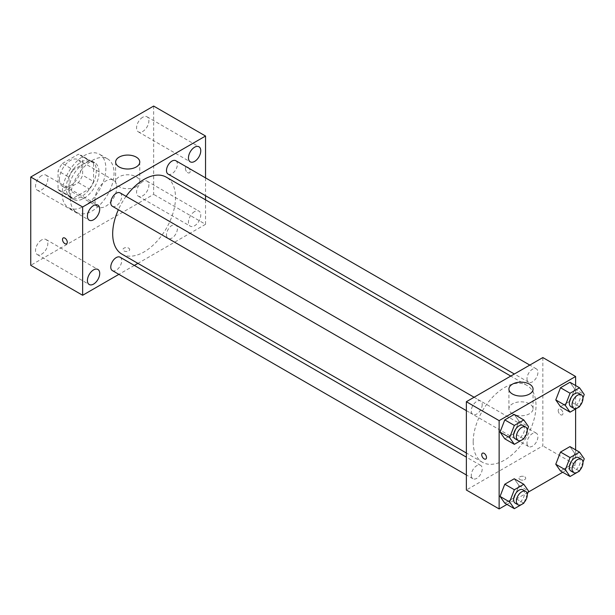 <?xml version="1.0" encoding="UTF-8"?>
<svg xmlns="http://www.w3.org/2000/svg" width="615" height="615" viewBox="0 0 615 615"><rect width="100%" height="100%" fill="white"/><g stroke="black" fill="none" stroke-linecap="round" stroke-linejoin="round"><path stroke-width="0.46" stroke-dasharray="3.08 2.31" d="M94.933 199.883A15.452 8.918 120 0 0 98.131 206.955A15.452 8.918 120 0 0 113.583 198.038A15.452 8.918 120 0 0 113.583 180.195A15.452 8.918 120 0 0 101.675 184.339A15.452 8.918 120 0 0 94.933 199.883M59.424 179.388A15.452 8.918 120 0 0 62.63 186.46A15.452 8.918 120 0 0 78.074 177.535A15.452 8.918 120 0 0 78.074 159.7A15.452 8.918 120 0 0 66.174 163.836A15.452 8.918 120 0 0 59.424 179.388M62.338 163.513L78.366 154.257A20.749 11.977 120 0 1 80.726 155.111A20.749 11.977 120 0 1 82.641 156.733L82.641 175.237A20.749 11.977 120 0 1 78.366 182.64L62.338 191.895A20.749 11.977 120 0 1 59.978 191.05A20.749 11.977 120 0 1 58.064 189.428L58.064 170.924A20.749 11.977 120 0 1 62.338 163.513L73.262 169.817L89.29 160.569L78.366 154.257M78.366 182.64L89.29 188.951L73.262 198.199L62.338 191.895M58.064 189.428L68.988 195.731L68.988 177.228L58.064 170.924M68.988 195.731A20.749 11.977 120 0 0 70.902 197.354A20.749 11.977 120 0 0 73.262 198.199M89.29 188.951A20.749 11.977 120 0 0 93.565 181.54L82.641 175.237M89.29 160.569A20.749 11.977 120 0 1 91.65 161.414A20.749 11.977 120 0 1 93.565 163.037L93.565 181.54M73.262 169.817A20.749 11.977 120 0 0 68.988 177.228M81.272 196.731A21.241 12.262 -60 0 1 70.656 197.784A21.241 12.262 -60 0 1 70.656 173.253A21.241 12.262 -60 0 1 91.896 160.992A21.241 12.262 -60 0 1 95.156 178.012A21.241 12.262 -60 0 1 81.272 196.731M84.009 198.307A21.241 12.262 120 0 0 97.885 179.588A21.241 12.262 120 0 0 94.625 162.568A21.241 12.262 120 0 0 78.259 168.256A21.241 12.262 120 0 0 68.988 189.635A21.241 12.262 120 0 0 73.385 199.36A21.241 12.262 120 0 0 84.009 198.307M93.565 163.037L82.641 156.733M62.161 193.579A30.896 17.843 120 0 0 68.557 207.724A30.896 17.843 120 0 0 99.453 189.881A30.896 17.843 120 0 0 99.453 154.204A30.896 17.843 120 0 0 75.645 162.483A30.896 17.843 120 0 0 62.161 193.579M70.348 198.307A30.896 17.843 120 0 0 76.752 212.452A30.896 17.843 120 0 0 107.648 194.609A30.896 17.843 120 0 0 107.648 158.931A30.896 17.843 120 0 0 83.84 167.211A30.896 17.843 120 0 0 70.348 198.307M142.726 117.25A8.695 5.02 120 0 0 137.045 124.914A8.695 5.02 120 0 0 138.375 131.887A8.695 5.02 120 0 0 147.077 126.867A8.695 5.02 120 0 0 147.077 116.819A8.695 5.02 120 0 0 142.726 117.25M41.674 175.59A8.695 5.02 120 0 0 35.993 183.262A8.695 5.02 120 0 0 37.323 190.227A8.695 5.02 120 0 0 46.025 185.207A8.695 5.02 120 0 0 46.025 175.16A8.695 5.02 120 0 0 41.674 175.59M41.674 239.927A8.695 5.02 120 0 0 35.993 247.591A8.695 5.02 120 0 0 37.323 254.564A8.695 5.02 120 0 0 46.025 249.544A8.695 5.02 120 0 0 46.025 239.496A8.695 5.02 120 0 0 41.674 239.927M142.726 181.586A8.695 5.02 120 0 0 137.045 189.251A8.695 5.02 120 0 0 138.375 196.223A8.695 5.02 120 0 0 147.077 191.204A8.695 5.02 120 0 0 147.077 181.156A8.695 5.02 120 0 0 142.726 181.586M153.65 106.064L153.65 194.363L30.75 265.319M194.617 211.545A8.695 5.02 120 0 0 188.936 219.209A8.695 5.02 120 0 0 190.266 226.182A8.695 5.02 120 0 0 198.968 221.162A8.695 5.02 120 0 0 198.968 211.114A8.695 5.02 120 0 0 194.617 211.545M136.238 186.668A12.069 6.965 180 0 1 123.085 188.182A12.069 6.965 180 0 1 115.635 181.74A12.069 6.965 180 0 1 127.705 174.775A12.069 6.965 180 0 1 139.774 181.74A12.069 6.965 180 0 1 136.238 186.668M205.541 199.844L205.541 224.321L153.65 194.363M205.541 224.321L137.914 263.374M134.339 265.434L118.887 274.351M128.727 248.176A3.383 1.953 180 0 1 129.719 249.552A3.383 1.953 180 0 1 126.336 251.504A3.383 1.953 180 0 1 122.962 249.552A3.383 1.953 180 0 1 125.045 247.753A3.383 1.953 180 0 1 128.727 248.176M128.727 248.168A3.383 1.953 180 0 1 129.719 249.552A3.383 1.953 180 0 1 126.336 251.504A3.383 1.953 180 0 1 122.962 249.552A3.383 1.953 180 0 1 125.045 247.745A3.383 1.953 180 0 1 128.727 248.168M63.199 237.951L63.199 237.951A3.383 1.953 60 0 1 65.805 238.858A3.383 1.953 60 0 1 67.281 242.256A3.383 1.953 60 0 1 66.581 243.809L66.581 243.809M205.541 177.873L205.541 195.716M185.399 168.548A3.383 1.953 -120 0 0 186.875 171.946A3.383 1.953 -120 0 0 189.482 172.853A3.383 1.953 -120 0 0 189.482 168.948A3.383 1.953 -120 0 0 186.099 166.996A3.383 1.953 -120 0 0 185.399 168.548A3.383 1.953 -120 0 0 186.875 171.946A3.383 1.953 -120 0 0 189.474 172.853A3.383 1.953 -120 0 0 189.474 168.948A3.383 1.953 -120 0 0 186.099 166.996A3.383 1.953 -120 0 0 185.399 168.548M168.087 174.091A7.726 4.459 120 0 0 175.813 169.632A7.726 4.459 120 0 0 175.813 160.715M112.368 270.592A7.726 4.459 120 0 0 120.094 266.134A7.726 4.459 120 0 0 120.094 257.208M166.488 234.892A7.726 4.459 120 0 0 168.087 238.428A7.726 4.459 120 0 0 175.813 233.969A7.726 4.459 120 0 0 175.813 225.044A7.726 4.459 120 0 0 169.855 227.112A7.726 4.459 120 0 0 166.488 234.892M112.368 206.256A7.726 4.459 120 0 0 118.326 204.188A7.726 4.459 120 0 0 121.693 196.416A7.726 4.459 120 0 0 120.094 192.879M121.885 254.118A44.418 25.646 120 0 0 166.304 228.472A44.418 25.646 120 0 0 166.304 177.181M126.083 196.331A44.418 25.646 120 0 0 118.357 209.715M473.189 441.924A44.418 25.646 120 0 0 482.391 462.257A44.418 25.646 120 0 0 526.809 436.612A44.418 25.646 120 0 0 526.809 385.321A44.418 25.646 120 0 0 492.577 397.221A44.418 25.646 120 0 0 473.189 441.924M482.206 404.555A7.726 4.459 -60 0 1 478.831 412.327A7.726 4.459 -60 0 1 472.881 414.395A7.726 4.459 -60 0 1 472.881 405.477A7.726 4.459 -60 0 1 480.607 401.018A7.726 4.459 -60 0 1 482.206 404.555M526.994 443.023A7.726 4.459 120 0 0 528.593 446.559A7.726 4.459 120 0 0 536.318 442.1A7.726 4.459 120 0 0 536.318 433.183A7.726 4.459 120 0 0 530.368 435.251A7.726 4.459 120 0 0 526.994 443.023M471.282 475.195A7.726 4.459 120 0 0 472.881 478.731A7.726 4.459 120 0 0 480.607 474.273A7.726 4.459 120 0 0 480.607 465.347A7.726 4.459 120 0 0 474.649 467.415A7.726 4.459 120 0 0 471.282 475.195M526.994 378.694A7.726 4.459 120 0 0 528.593 382.23A7.726 4.459 120 0 0 536.318 377.771A7.726 4.459 120 0 0 536.318 368.846A7.726 4.459 120 0 0 530.368 370.922A7.726 4.459 120 0 0 526.994 378.694M542.837 357.561L542.837 445.867L466.362 490.017M575.609 449.865L575.609 464.786L542.837 445.867M575.609 464.786L562.687 472.251M528.062 492.238L506.968 504.415M519.959 479.569A3.383 1.953 0 0 0 523.642 479.992A3.383 1.953 0 0 0 525.733 478.186A3.383 1.953 0 0 0 522.35 476.241A3.383 1.953 0 0 0 518.975 478.186A3.383 1.953 0 0 0 519.959 479.569A3.383 1.953 0 0 0 523.642 479.992A3.383 1.953 0 0 0 525.733 478.186A3.383 1.953 0 0 0 522.35 476.233A3.383 1.953 0 0 0 518.975 478.186A3.383 1.953 0 0 0 519.959 479.569M574.694 388.995L569.959 382.269L574.694 388.995L569.959 401.188L560.503 406.653L569.959 401.188L574.694 388.995L584.25 394.515M518.975 485.496L514.248 478.77L518.975 485.496L514.248 497.689L504.784 503.155L514.248 497.689L518.975 485.496L528.539 491.016M575.609 385.528L575.609 408.967M574.694 453.332L569.959 446.605L574.694 453.332L569.959 465.524L560.503 470.99L569.959 465.524L574.694 453.332L584.25 458.852M518.975 421.167L514.248 414.433L518.975 421.167L514.248 433.36L504.784 438.818L514.248 433.36L518.975 421.167L528.539 426.687M558.197 410.582A3.383 1.953 -120 0 0 559.673 413.987A3.383 1.953 -120 0 0 562.279 414.887A3.383 1.953 -120 0 0 562.279 410.989A3.383 1.953 -120 0 0 558.897 409.037A3.383 1.953 -120 0 0 558.197 410.582A3.383 1.953 -120 0 0 559.673 413.987A3.383 1.953 -120 0 0 562.271 414.894A3.383 1.953 -120 0 0 562.271 410.989A3.383 1.953 -120 0 0 558.897 409.037A3.383 1.953 -120 0 0 558.197 410.582M482.429 453.186L482.429 453.186A3.383 1.953 60 0 1 485.035 454.093A3.383 1.953 60 0 1 486.511 457.491A3.383 1.953 60 0 1 485.812 459.036L485.804 459.044M512.449 413.734A12.069 6.965 180 0 1 508.913 408.806A12.069 6.965 180 0 1 520.99 401.833A12.069 6.965 180 0 1 533.059 408.806A12.069 6.965 180 0 1 525.602 415.24A12.069 6.965 180 0 1 512.449 413.734M527.247 430.008L524.095 438.126M515.209 438.833A7.726 4.459 120 0 0 522.935 434.375A7.726 4.459 120 0 0 522.935 425.457M523.803 438.872L514.248 433.36M582.959 397.844L579.807 405.962M570.928 406.669A7.726 4.459 120 0 0 578.654 402.21A7.726 4.459 120 0 0 578.654 393.293M579.522 406.707L569.959 401.188M527.247 494.345L524.095 502.463M515.209 503.17A7.726 4.459 120 0 0 522.935 498.711A7.726 4.459 120 0 0 522.935 489.786M523.803 503.208L514.248 497.689M582.959 462.173L579.807 470.291M570.928 471.005A7.726 4.459 120 0 0 578.654 466.547A7.726 4.459 120 0 0 578.654 457.622M579.522 471.044L569.959 465.524M62.63 186.46L98.131 206.955M78.074 159.7L113.583 180.195M94.625 162.568L91.896 160.992M73.385 199.36L70.656 197.784M91.65 161.414L80.726 155.111M70.902 197.354L59.978 191.05M107.648 158.931L99.453 154.204M76.752 212.452L68.557 207.724M138.375 131.887L190.266 161.845M147.077 116.819L198.968 146.777M37.323 190.227L89.213 220.185M46.025 175.16L97.916 205.126M37.323 254.564L89.213 284.522M46.025 239.496L97.916 269.455M138.375 196.223L190.266 226.182M147.077 181.156L198.968 211.114M115.635 162.037L115.635 181.74M139.774 162.037L139.774 181.74M526.809 385.321L510.781 376.072M482.391 462.257L466.362 453.001M466.362 410.635L472.881 414.395M474.088 397.252L480.607 401.018M536.318 433.183L175.813 225.044M528.593 446.559L168.087 238.428M480.607 465.347L466.362 457.13M472.881 478.731L466.362 474.965M536.318 368.846L529.799 365.087M528.593 382.23L514.355 374.005M533.059 408.806L533.059 389.095M508.913 408.806L508.913 389.095"/><path stroke-width="0.92" d="M118.887 274.351L82.641 295.277L30.75 265.319L30.75 177.02L153.65 106.064L205.541 136.023L205.541 177.873M194.617 147.208A8.695 5.02 120 0 0 188.936 154.88A8.695 5.02 120 0 0 190.266 161.845A8.695 5.02 120 0 0 198.968 156.825A8.695 5.02 120 0 0 198.968 146.777A8.695 5.02 120 0 0 194.617 147.208M93.565 205.556A8.695 5.02 120 0 0 87.883 213.221A8.695 5.02 120 0 0 89.213 220.185A8.695 5.02 120 0 0 97.916 215.165A8.695 5.02 120 0 0 97.916 205.126A8.695 5.02 120 0 0 93.565 205.556M93.565 269.885A8.695 5.02 120 0 0 87.883 277.55A8.695 5.02 120 0 0 89.213 284.522A8.695 5.02 120 0 0 97.916 279.502A8.695 5.02 120 0 0 97.916 269.455A8.695 5.02 120 0 0 93.565 269.885M82.641 295.277L82.641 206.978L30.75 177.02M82.641 206.978L205.541 136.023M136.238 166.965A12.069 6.965 180 0 1 123.085 168.479A12.069 6.965 180 0 1 115.635 162.037A12.069 6.965 180 0 1 127.705 155.072A12.069 6.965 180 0 1 139.774 162.037A12.069 6.965 180 0 1 136.238 166.965M137.914 263.374L134.339 265.434M67.281 242.256A3.383 1.953 60 0 1 66.581 243.809A3.383 1.953 60 0 1 63.199 241.856A3.383 1.953 60 0 1 63.199 237.951A3.383 1.953 60 0 1 65.805 238.858A3.383 1.953 60 0 1 67.281 242.256M66.581 243.809A3.383 1.953 60 0 1 63.199 241.856A3.383 1.953 60 0 1 63.199 237.951M205.541 195.716L205.541 199.844M529.799 365.087L175.813 160.715A7.726 4.459 120 0 0 171.946 161.092A7.726 4.459 120 0 0 166.488 170.555A7.726 4.459 120 0 0 168.087 174.091L514.355 374.005M466.362 457.13L120.094 257.208A7.726 4.459 120 0 0 116.235 257.593A7.726 4.459 120 0 0 110.769 267.056A7.726 4.459 120 0 0 112.368 270.592L466.362 474.965M474.088 397.252L120.094 192.879A7.726 4.459 120 0 0 116.235 193.264A7.726 4.459 120 0 0 111.184 200.067A7.726 4.459 120 0 0 112.368 206.256L466.362 410.635M118.357 209.715A44.418 25.646 120 0 0 112.683 233.785A44.418 25.646 120 0 0 121.885 254.118L466.362 453.001M510.781 376.072L166.304 177.181A44.418 25.646 120 0 0 126.083 196.331M506.968 504.415L499.134 508.936L466.362 490.017L466.362 401.71L542.837 357.561L575.609 376.488L575.609 385.528M562.687 472.251L528.062 492.238M560.503 406.653L555.768 399.919L560.503 387.727L569.959 382.269L560.503 387.727L555.768 399.919L560.503 406.653L570.059 412.173L565.331 405.439L570.059 393.246L579.522 387.788L584.25 394.515L582.959 397.844M504.784 503.155L500.057 496.42L504.784 484.228L514.248 478.77L504.784 484.228L500.057 496.42L504.784 503.155L514.348 508.674L509.612 501.94L514.348 489.748L523.803 484.289L528.539 491.016L527.247 494.345M575.609 408.967L575.609 449.865M499.134 508.936L499.134 420.637L575.609 376.488M560.503 470.99L555.768 464.256L560.503 452.063L569.959 446.605L560.503 452.063L555.768 464.256L560.503 470.99L570.059 476.502L565.331 469.775L570.059 457.583L579.522 452.117L584.25 458.852L582.959 462.173M504.784 438.818L500.057 432.091L504.784 419.899L514.248 414.433L504.784 419.899L500.057 432.091L504.784 438.818L514.348 444.338L509.612 437.611L514.348 425.419L523.803 419.953L528.539 426.687L527.247 430.008M499.134 420.637L466.362 401.71M512.449 394.023A12.069 6.965 180 0 1 508.913 389.095A12.069 6.965 180 0 1 520.99 382.13A12.069 6.965 180 0 1 533.059 389.095A12.069 6.965 180 0 1 525.602 395.537A12.069 6.965 180 0 1 512.449 394.023M486.503 457.491A3.383 1.953 60 0 1 485.804 459.044A3.383 1.953 60 0 1 482.429 457.091A3.383 1.953 60 0 1 482.429 453.186A3.383 1.953 60 0 1 485.027 454.093A3.383 1.953 60 0 1 486.503 457.491M485.812 459.036A3.383 1.953 60 0 1 482.429 457.091A3.383 1.953 60 0 1 482.429 453.186M524.095 438.126L523.803 438.872L514.348 444.338M525.671 427.033L522.935 425.457A7.726 4.459 120 0 0 516.984 427.525A7.726 4.459 120 0 0 513.61 435.297A7.726 4.459 120 0 0 515.209 438.833L517.945 440.409A7.726 4.459 120 0 0 525.671 435.95A7.726 4.459 120 0 0 525.671 427.033A7.726 4.459 120 0 0 519.713 429.101A7.726 4.459 120 0 0 516.346 436.873A7.726 4.459 120 0 0 517.945 440.409M509.612 437.611L500.057 432.091M514.348 425.419L504.784 419.899M523.803 419.953L514.248 414.433M579.807 405.962L579.522 406.707L570.059 412.173M581.383 394.868L578.654 393.293A7.726 4.459 120 0 0 572.696 395.36A7.726 4.459 120 0 0 569.329 403.132A7.726 4.459 120 0 0 570.928 406.669L573.657 408.245A7.726 4.459 120 0 0 581.383 403.786A7.726 4.459 120 0 0 581.383 394.868A7.726 4.459 120 0 0 575.432 396.936A7.726 4.459 120 0 0 572.058 404.708A7.726 4.459 120 0 0 573.657 408.245M565.331 405.439L555.768 399.919M570.059 393.246L560.503 387.727M579.522 387.788L569.959 382.269M524.095 502.463L523.803 503.208L514.348 508.674M525.671 491.37L522.935 489.786A7.726 4.459 120 0 0 516.984 491.862A7.726 4.459 120 0 0 513.61 499.634A7.726 4.459 120 0 0 515.209 503.17L517.945 504.746A7.726 4.459 120 0 0 525.671 500.287A7.726 4.459 120 0 0 525.671 491.37A7.726 4.459 120 0 0 519.713 493.438A7.726 4.459 120 0 0 516.346 501.21A7.726 4.459 120 0 0 517.945 504.746M509.612 501.94L500.057 496.42M514.348 489.748L504.784 484.228M523.803 484.289L514.248 478.77M579.807 470.291L579.522 471.044L570.059 476.502M581.383 459.197L578.654 457.622A7.726 4.459 120 0 0 572.696 459.689A7.726 4.459 120 0 0 569.329 467.469A7.726 4.459 120 0 0 570.928 471.005L573.657 472.581A7.726 4.459 120 0 0 581.383 468.123A7.726 4.459 120 0 0 581.383 459.197A7.726 4.459 120 0 0 575.432 461.273A7.726 4.459 120 0 0 572.058 469.045A7.726 4.459 120 0 0 573.657 472.581M565.331 469.775L555.768 464.256M570.059 457.583L560.503 452.063M579.522 452.117L569.959 446.605"/></g></svg>
